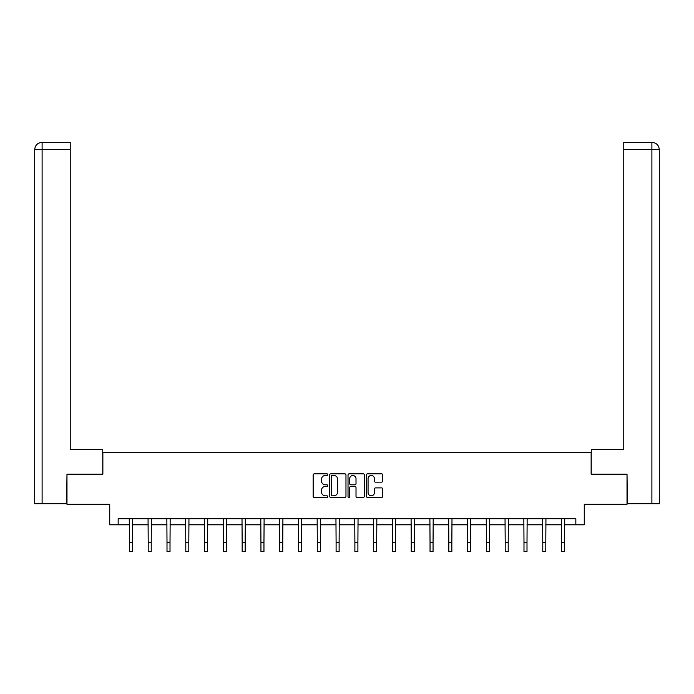 <?xml version="1.0" encoding="UTF-8"?>
<svg xmlns="http://www.w3.org/2000/svg" width="694" height="694" viewBox="0 0 694 694"><rect width="100%" height="100%" fill="white"/><g stroke="black" fill="none" stroke-linecap="round" stroke-linejoin="round"><path stroke-width="1.04" d="M327.733 474.653A0.824 0.824 0 0 0 326.9 473.82L314.339 473.82A1.18 1.18 0 0 0 313.159 475.008L313.159 496.288A1.18 1.18 0 0 0 314.339 497.468L326.9 497.468A0.824 0.824 0 0 0 327.733 496.635A0.824 0.824 0 0 0 326.9 495.811L325.278 495.811A3.782 3.782 0 0 1 321.496 492.029L321.496 490.259A3.782 3.782 0 0 1 325.278 486.468L326.9 486.468A0.824 0.824 0 0 0 327.733 485.644A0.824 0.824 0 0 0 326.9 484.82L325.278 484.82A3.782 3.782 0 0 1 321.496 481.037L321.496 479.259A3.782 3.782 0 0 1 325.278 475.477L326.9 475.477A0.824 0.824 0 0 0 327.733 474.653M381.553 482.156A1.18 1.18 0 0 0 382.732 480.977L382.732 475.008A1.18 1.18 0 0 0 381.553 473.82L367.603 473.82A1.18 1.18 0 0 0 366.415 475.008L366.415 496.288A1.18 1.18 0 0 0 367.603 497.468L381.553 497.468A1.18 1.18 0 0 0 382.732 496.288L382.732 489.07A1.18 1.18 0 0 0 381.553 487.891L375.575 487.891A1.18 1.18 0 0 0 374.396 489.07L374.396 492.645A3.166 3.166 0 0 1 371.238 495.811A3.166 3.166 0 0 1 368.072 492.645L368.072 478.643A3.166 3.166 0 0 1 371.238 475.477A3.166 3.166 0 0 1 374.396 478.643L374.396 480.977A1.18 1.18 0 0 0 375.575 482.156L381.553 482.156M118.162 524.785L118.162 518.765L575.838 518.765L575.838 524.785L584.27 524.785L584.27 504.312L627.02 504.312L627.02 474.202L591.132 474.202L591.132 452.523L102.868 452.523L102.868 474.202L66.98 474.202L66.98 504.312L109.73 504.312L109.73 524.785L129.422 524.785M345.968 475.008A1.18 1.18 0 0 0 344.779 473.82L330.83 473.82A1.18 1.18 0 0 0 329.65 475.008L329.65 496.288A1.18 1.18 0 0 0 330.83 497.468L344.779 497.468A1.18 1.18 0 0 0 345.968 496.288L345.968 475.008M349.221 473.82L363.17 473.82A1.18 1.18 0 0 1 364.35 475.008L364.35 496.288A1.18 1.18 0 0 1 363.17 497.468L357.193 497.468A1.18 1.18 0 0 1 356.013 496.288L356.013 487.656A1.18 1.18 0 0 0 354.834 486.468L350.869 486.468A1.18 1.18 0 0 0 349.689 487.656L349.689 496.635A0.824 0.824 0 0 1 348.865 497.468A0.824 0.824 0 0 1 348.032 496.635L348.032 475.008A1.18 1.18 0 0 1 349.221 473.82M132.433 524.785L148.212 524.785M151.223 524.785L167.002 524.785M170.013 524.785L185.792 524.785M188.803 524.785L204.583 524.785M207.593 524.785L223.373 524.785M226.383 524.785L242.154 524.785M245.164 524.785L260.944 524.785M263.954 524.785L279.734 524.785M282.744 524.785L298.524 524.785M301.534 524.785L317.314 524.785M320.324 524.785L336.104 524.785M339.114 524.785L354.886 524.785M357.896 524.785L373.676 524.785M376.686 524.785L392.466 524.785M395.476 524.785L411.256 524.785M414.266 524.785L430.046 524.785M433.056 524.785L448.836 524.785M451.846 524.785L467.617 524.785M470.627 524.785L486.407 524.785M489.417 524.785L505.197 524.785M508.208 524.785L523.987 524.785M526.998 524.785L542.777 524.785M545.788 524.785L561.567 524.785M564.578 524.785L575.838 524.785M332.131 475.477A0.824 0.824 0 0 0 331.307 476.301L331.307 494.987A0.824 0.824 0 0 0 332.131 495.811L333.849 495.811A3.782 3.782 0 0 0 337.631 492.029L337.631 479.259A3.782 3.782 0 0 0 333.849 475.477L332.131 475.477M356.013 478.695A3.166 3.166 0 0 0 352.856 475.537A3.166 3.166 0 0 0 349.689 478.695L349.689 483.631A1.18 1.18 0 0 0 350.869 484.82L354.834 484.82A1.18 1.18 0 0 0 356.013 483.631L356.013 478.695M129.275 518.765L129.422 542.578L132.433 542.578L132.589 518.765M129.422 542.578L129.422 551.609L132.433 551.609L132.433 542.578M102.747 474.202L102.747 449.512L70.233 449.512L70.233 149.618L42.108 149.618L42.108 503.714L66.615 503.714L66.98 474.202M42.108 503.714L34.7 503.714L34.7 149.618C35.134 145.228 37.537 142.817 41.918 142.391M70.233 142.391L41.935 142.391L70.233 142.391L70.233 149.618M41.926 142.391C37.528 142.825 35.125 145.237 34.7 149.618L42.108 149.618L42.108 142.391L43.731 142.391M591.253 474.202L591.253 449.512L623.767 449.512L623.767 142.391L652.065 142.391L623.767 142.391M659.3 503.714L659.3 431.442L659.3 503.714L627.385 503.714L627.02 474.202M650.269 142.391L651.892 142.391L651.892 149.618L623.767 149.618M651.892 503.714L651.892 149.618L659.3 149.618L659.3 431.442L659.3 149.618C658.866 145.228 656.463 142.817 652.082 142.391M148.065 518.765L148.212 542.578L151.223 542.578L151.379 518.765M148.212 542.578L148.212 551.609L151.223 551.609L151.223 542.578M166.846 518.765L167.002 542.578L170.013 542.578L170.169 518.765M167.002 542.578L167.002 551.609L170.013 551.609L170.013 542.578M185.636 518.765L185.792 542.578L188.803 542.578L188.959 518.765M185.792 542.578L185.792 551.609L188.803 551.609L188.803 542.578M204.426 518.765L204.583 542.578L207.593 542.578L207.74 518.765M204.583 542.578L204.583 551.609L207.593 551.609L207.593 542.578M223.216 518.765L223.373 542.578L226.383 542.578L226.53 518.765M223.373 542.578L223.373 551.609L226.383 551.609L226.383 542.578M242.006 518.765L242.154 542.578L245.164 542.578L245.32 518.765M242.154 542.578L242.154 551.609L245.164 551.609L245.164 542.578M260.797 518.765L260.944 542.578L263.954 542.578L264.11 518.765M260.944 542.578L260.944 551.609L263.954 551.609L263.954 542.578M279.578 518.765L279.734 542.578L282.744 542.578L282.9 518.765M279.734 542.578L279.734 551.609L282.744 551.609L282.744 542.578M298.368 518.765L298.524 542.578L301.534 542.578L301.69 518.765M298.524 542.578L298.524 551.609L301.534 551.609L301.534 542.578M317.158 518.765L317.314 542.578L320.324 542.578L320.472 518.765M317.314 542.578L317.314 551.609L320.324 551.609L320.324 542.578M335.948 518.765L336.104 542.578L339.114 542.578L339.262 518.765M336.104 542.578L336.104 551.609L339.114 551.609L339.114 542.578M354.738 518.765L354.886 542.578L357.896 542.578L358.052 518.765M354.886 542.578L354.886 551.609L357.896 551.609L357.896 542.578M373.528 518.765L373.676 542.578L376.686 542.578L376.842 518.765M373.676 542.578L373.676 551.609L376.686 551.609L376.686 542.578M392.31 518.765L392.466 542.578L395.476 542.578L395.632 518.765M392.466 542.578L392.466 551.609L395.476 551.609L395.476 542.578M411.1 518.765L411.256 542.578L414.266 542.578L414.422 518.765M411.256 542.578L411.256 551.609L414.266 551.609L414.266 542.578M429.89 518.765L430.046 542.578L433.056 542.578L433.203 518.765M430.046 542.578L430.046 551.609L433.056 551.609L433.056 542.578M448.68 518.765L448.836 542.578L451.846 542.578L451.994 518.765M448.836 542.578L448.836 551.609L451.846 551.609L451.846 542.578M467.47 518.765L467.617 542.578L470.627 542.578L470.784 518.765M467.617 542.578L467.617 551.609L470.627 551.609L470.627 542.578M486.26 518.765L486.407 542.578L489.417 542.578L489.574 518.765M486.407 542.578L486.407 551.609L489.417 551.609L489.417 542.578M505.041 518.765L505.197 542.578L508.208 542.578L508.364 518.765M505.197 542.578L505.197 551.609L508.208 551.609L508.208 542.578M523.831 518.765L523.987 542.578L526.998 542.578L527.154 518.765M523.987 542.578L523.987 551.609L526.998 551.609L526.998 542.578M542.621 518.765L542.777 542.578L545.788 542.578L545.935 518.765M542.777 542.578L542.777 551.609L545.788 551.609L545.788 542.578M561.411 518.765L561.567 542.578L564.578 542.578L564.725 518.765M561.567 542.578L561.567 551.609L564.578 551.609L564.578 542.578M34.7 149.618L34.7 431.442"/></g></svg>
